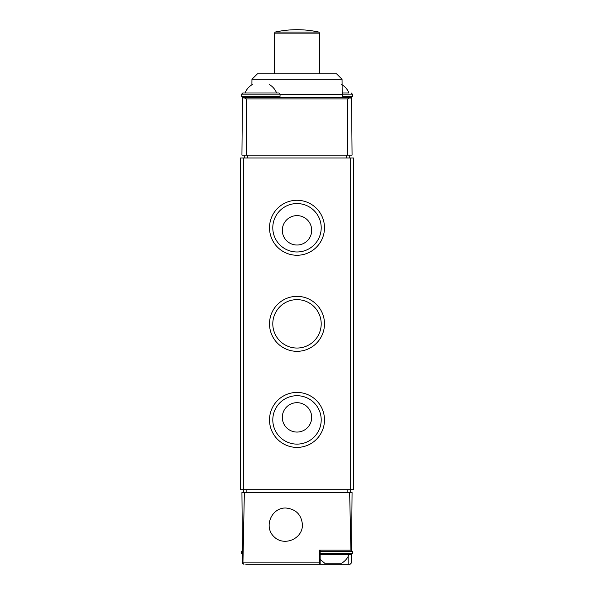 <?xml version="1.0" encoding="UTF-8"?>
<svg xmlns="http://www.w3.org/2000/svg" width="594" height="594" viewBox="0 0 594 594"><rect width="100%" height="100%" fill="white"/><g stroke="black" fill="none" stroke-linecap="round" stroke-linejoin="round"><path stroke-width="0.89" d="M325.2 550.17L320.159 550.17L320.159 564.3L245.827 564.3M348.173 556.415L348.173 564.3L350.044 564.3L351.462 562.897L351.529 554.655M348.173 564.3L319.431 564.3M242.731 563.595L243.956 564.3L242.538 562.897L241.929 492.53L244.357 492.53L242.939 562.897L242.731 563.595L242.538 562.897L242.471 554.655M351.574 550.17L352.071 492.53L349.643 492.53L350.92 550.17L351.574 550.215M285.699 508.004C271.413 507.677 263.536 526.707 273.856 536.582C283.732 546.903 302.762 539.025 302.443 524.74C301.425 514.59 295.849 509.013 285.699 508.004M320.151 564.3L319.475 562.897L319.357 550.17L350.92 550.17M349.643 492.53L244.357 492.53M243.317 492.53L243.317 489.701L353.512 489.701L353.512 157.982L350.683 157.982L350.683 492.53M348.173 550.17L341.134 550.17M243.317 157.982L240.488 157.982L240.488 489.701L243.317 489.701L243.317 157.982L350.683 157.982M324.487 323.841A27.487 27.487 0 0 0 283.256 300.037A27.487 27.487 0 0 0 283.256 347.646A27.487 27.487 0 0 0 324.487 323.841M324.487 419.913A27.487 27.487 0 0 0 283.256 396.109A27.487 27.487 0 0 0 283.256 443.718A27.487 27.487 0 0 0 324.487 419.913M324.487 227.777A27.487 27.487 0 0 0 283.256 203.972A27.487 27.487 0 0 0 283.256 251.581A27.487 27.487 0 0 0 324.487 227.777M320.159 551.299L352.383 551.299L352.383 553.563L351.254 554.692L320.159 554.692M320.159 559.392L324.636 563.171L341.699 563.171A16.951 16.951 0 0 0 348.96 554.692M242.746 550.17L241.617 551.299L241.617 553.563L242.746 554.692M311.694 230.316A14.694 14.694 0 0 0 297 215.622A14.694 14.694 0 0 0 282.306 230.316A14.694 14.694 0 0 0 297 245.01A14.694 14.694 0 0 0 311.694 230.316M321.206 227.777A24.206 24.206 0 0 0 284.897 206.809A24.206 24.206 0 0 0 284.897 248.738A24.206 24.206 0 0 0 321.206 227.777M311.694 417.367A14.694 14.694 0 0 0 297 402.68A14.694 14.694 0 0 0 282.306 417.367A14.694 14.694 0 0 0 297 432.061A14.694 14.694 0 0 0 311.694 417.367M321.206 419.913A24.206 24.206 0 0 0 284.897 398.953A24.206 24.206 0 0 0 284.897 440.874A24.206 24.206 0 0 0 321.206 419.913M321.206 323.841A24.206 24.206 0 0 0 284.897 302.881A24.206 24.206 0 0 0 284.897 344.802A24.206 24.206 0 0 0 321.206 323.841M350.17 97.513L243.599 97.535L242.419 98.916L241.929 155.153L352.071 155.153L351.581 98.916L350.17 97.513M350.401 97.535L347.579 98.916L347.579 155.153M347.579 98.916L246.421 98.916L243.599 97.535M251.953 79.269L342.047 79.269L336.508 73.782L257.492 73.782L251.953 79.269L251.901 84.786M275.282 32.046A101.723 101.723 0 0 1 318.718 32.046L275.282 32.046L274.398 33.153L274.398 73.782M244.728 155.153L244.728 157.982M349.272 155.153L349.272 157.982M348.96 92.991L342.166 92.991L348.96 92.991C347.475 89.338 345.04 86.516 341.647 84.519M342.181 94.127L352.383 94.127L352.383 96.384L351.254 97.513L315.087 97.513M252.353 84.519C248.96 86.516 246.525 89.338 245.04 92.991L276.618 92.991C275.141 89.338 272.705 86.516 269.312 84.519M241.617 94.127L280.049 94.127L278.913 92.991L242.746 92.991L241.617 94.127L241.617 96.384L242.746 97.513L278.913 97.513L280.049 96.384L241.617 96.384M319.475 562.897L242.939 562.897M246.139 492.53L246.139 489.701M347.861 492.53L347.861 489.701M352.383 553.563L320.159 553.563M242.441 551.299L241.617 551.299M242.456 553.563L241.617 553.563M246.421 98.916L246.421 155.153M342.047 79.269L342.189 94.713L280.049 94.713M318.718 32.046L319.602 33.153L274.398 33.153M346.451 155.153L346.451 157.982M247.549 155.153L247.549 157.982M352.383 96.384L342.753 96.384M352.383 551.299L351.254 550.17M342.189 94.713C342.367 96.414 343.302 97.349 345.01 97.513M319.602 33.153L319.602 73.782M352.383 94.127L351.254 92.991M280.049 94.127L280.049 96.384"/></g></svg>
